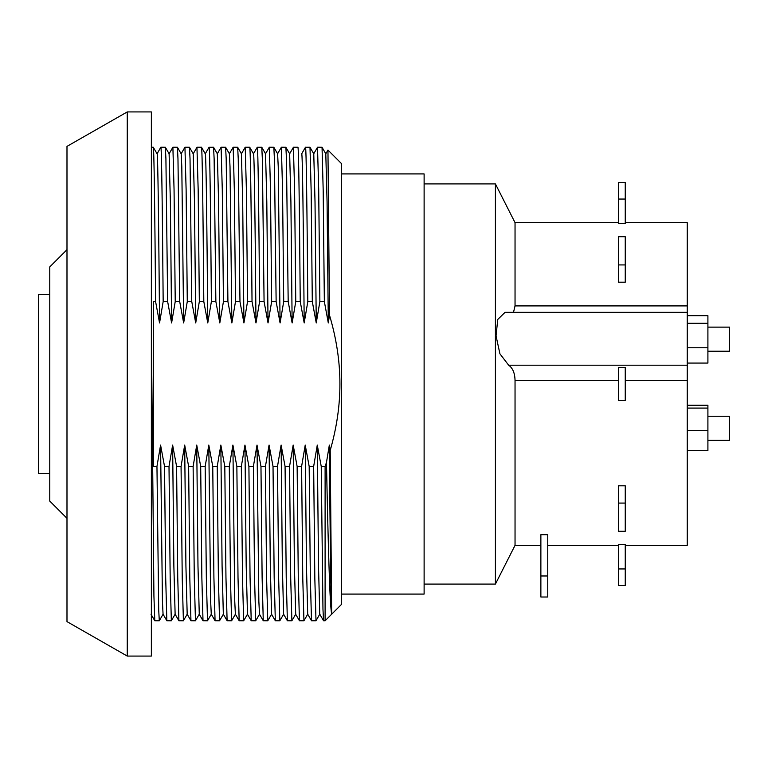 <?xml version="1.0" encoding="UTF-8"?>
<svg xmlns="http://www.w3.org/2000/svg" width="768" height="768" viewBox="0 0 768 768"><rect width="100%" height="100%" fill="white"/><g stroke="black" fill="none" stroke-linecap="round" stroke-linejoin="round"><path stroke-width="1.15" d="M625.248 222.653L687.235 222.653L687.235 545.347L625.248 545.347M618.365 222.653L515.04 222.653L515.04 305.904L687.235 305.904M618.365 223.498L625.248 223.498L625.248 182.525L618.365 182.525L618.365 223.498M618.365 282.202L625.248 282.202L625.248 236.698L618.365 236.698L618.365 282.202M687.235 312.317L505.056 312.317L497.76 319.45L496.051 335.885L499.92 353.808L508.646 365.194C512.765 368.064 514.896 373.181 515.04 380.534L515.04 545.347L540.874 545.347M618.365 503.078L618.365 485.798L625.248 485.798L625.248 531.302L618.365 531.302L618.365 503.078L625.248 503.078M618.365 568.944L618.365 544.502L625.248 544.502L625.248 585.475L618.365 585.475L618.365 568.944L625.248 568.944M540.874 575.981L540.874 534.691L547.757 534.691L547.757 597.005L540.874 597.005L540.874 575.981L547.757 575.981M618.365 367.469L618.365 400.531L625.248 400.531L625.248 367.469L618.365 367.469M515.04 545.347L495.408 584.093L495.408 183.907L515.04 222.653M513.514 312.317L515.04 305.904M341.472 173.923L424.118 173.923L424.118 594.077L341.472 594.077M311.491 620.755L310.339 577.507L309.178 466.426L305.222 445.066L301.603 466.426L302.774 578.39L303.936 620.774L299.434 620.746L298.282 577.421L297.13 466.426L293.174 445.066L289.555 466.426L290.717 578.39L291.878 620.774L287.376 620.746L286.224 577.469L285.072 466.426L281.117 445.066L277.498 466.426L278.659 578.39L279.83 620.774L275.328 620.746L274.176 577.402L273.024 466.426L269.069 445.066L265.44 466.426L266.611 578.39L267.773 620.774L263.27 620.746L262.118 577.469L260.966 466.426L257.011 445.066L253.392 466.426L254.554 578.381L255.725 620.774L251.213 620.746L250.061 577.421L248.909 466.426L244.954 445.066L241.334 466.426L242.506 578.39L243.667 620.774L239.165 620.746L238.013 577.469L236.861 466.426L232.906 445.066L229.286 466.426L230.448 578.39L231.61 620.774L227.107 620.746L225.955 577.402L224.803 466.426L220.848 445.066L217.229 466.426L218.39 578.39L219.562 620.774L215.059 620.746L213.907 577.469L212.755 466.426L208.8 445.066L205.171 466.426L206.342 578.39L207.504 620.774L203.002 620.746L201.85 577.421L200.698 466.426L196.742 445.066L193.123 466.426L194.285 578.39L195.456 620.774L190.944 620.746L189.792 577.469L188.64 466.426L184.685 445.066L181.066 466.426L182.237 578.39L183.398 620.774L178.896 620.746L177.744 577.402L176.592 466.426L172.637 445.066L169.008 466.426L170.179 578.39L171.341 620.774L166.838 620.746L165.686 577.469L164.534 466.426L160.579 445.066L156.96 466.426L153.427 466.426L153.427 301.574L155.597 301.574L159.552 322.934L163.171 301.574L167.645 301.574L171.6 322.934L175.229 301.574L179.702 301.574L183.658 322.934L187.277 301.574L191.76 301.574L195.715 322.934L199.334 301.574L203.808 301.574L207.763 322.934L211.382 301.574L215.866 301.574L219.821 322.934L223.44 301.574L227.914 301.574L231.869 322.934L235.498 301.574L239.971 301.574L243.926 322.934L247.546 301.574L252.029 301.574L255.984 322.934L259.603 301.574L264.077 301.574L268.032 322.934L271.651 301.574L276.134 301.574L280.09 322.934L283.709 301.574L288.182 301.574L292.138 322.934L295.766 301.574L300.24 301.574L304.195 322.934L307.814 301.574L312.298 301.574L316.253 322.934L319.872 301.574L324.346 301.574L328.301 322.934L329.501 315.187L327.955 150.067L341.472 163.584L341.472 604.416L325.104 620.774L325.104 466.426L326.467 462.442L329.338 445.066C330.115 536.218 330.893 606.73 331.67 613.392C329.952 608.976 328.195 547.642 326.467 462.442M327.917 150.154L325.776 153.84M329.501 315.187C336.461 338.64 339.936 361.584 339.917 384C339.936 405.667 336.701 427.786 330.211 450.336L329.338 445.066M309.178 466.426L313.661 466.426L317.28 445.066L321.235 466.426L325.104 466.426M297.13 466.426L301.603 466.426M285.072 466.426L289.555 466.426M273.024 466.426L277.498 466.426M260.966 466.426L265.44 466.426M248.909 466.426L253.392 466.426M236.861 466.426L241.334 466.426M224.803 466.426L229.286 466.426M212.755 466.426L217.229 466.426M200.698 466.426L205.171 466.426M188.64 466.426L193.123 466.426M176.592 466.426L181.066 466.426M164.534 466.426L169.008 466.426M330.211 450.336L331.67 613.392M297.965 147.322L297.907 147.226C298.685 146.102 299.462 210 300.24 301.574M307.814 301.574C307.037 210.518 306.259 145.92 305.482 147.226L301.699 153.792C302.534 152.15 303.36 225.178 304.195 322.934M319.872 301.574L318.701 189.61L317.51 147.254M305.222 445.066L306.461 566.17L307.699 614.189M305.443 147.293L309.965 147.226L313.766 153.782L315.014 201.898L316.253 322.934M321.235 466.426L322.963 609.12L323.539 620.746L325.104 620.774M317.28 445.066L318.518 566.026L319.747 614.179M325.795 153.792L327.072 201.869L328.301 322.934M313.661 466.426L314.822 578.39L315.994 620.774L311.51 620.774L307.709 614.189L303.965 620.746M309.994 147.254L311.146 190.55L312.298 301.574M313.738 153.782L317.53 147.226L322.042 147.254L323.194 190.522L324.346 301.574M167.645 301.574L165.917 158.746L165.341 147.254L160.838 147.226C161.616 145.92 162.394 210.518 163.171 301.574M160.79 147.293L157.075 153.811C157.882 152.15 158.717 225.178 159.552 322.934M175.229 301.574L174.058 189.61L172.896 147.226L177.398 147.254L177.974 158.822L179.702 301.574M187.277 301.574L186.115 189.61L184.944 147.226L189.456 147.254L190.032 158.822L191.76 301.574M184.944 147.226L181.133 153.811M203.808 301.574C203.03 210 202.253 146.102 201.475 147.226L205.286 153.821M195.456 620.774L199.267 614.189L197.981 566.083L196.742 445.066M199.334 301.574L198.163 189.61L196.954 147.302M207.763 322.934C206.928 225.178 206.102 152.15 205.267 153.792L209.059 147.226C209.837 145.92 210.605 210.518 211.382 301.574M207.504 620.774L211.315 614.189M209.011 147.293L213.562 147.254L214.138 158.851L215.866 301.574M223.44 301.574L222.278 189.61L221.107 147.226L225.61 147.254L226.186 158.822L227.914 301.574M255.984 322.934C255.149 225.178 254.314 152.15 253.478 153.792L257.27 147.226C258.048 145.92 258.826 210.518 259.603 301.574M255.725 620.774L259.536 614.189M257.222 147.293L261.773 147.254L262.349 158.851L264.077 301.574M271.651 301.574L270.49 189.61L269.328 147.226L273.83 147.254L274.406 158.822L276.134 301.574M291.878 620.774L295.699 614.189L294.403 566.083L293.174 445.066M295.766 301.574L294.595 189.61L293.386 147.302M283.709 301.574L282.547 189.61L281.376 147.226L285.878 147.254L286.454 158.822L288.182 301.574M235.498 301.574L234.326 189.61L233.165 147.226L237.667 147.254L238.243 158.822L239.971 301.574M233.165 147.226L229.354 153.811M247.546 301.574L246.384 189.61L245.213 147.226L249.696 147.226L253.507 153.821M249.696 147.226C250.474 146.102 251.242 210 252.029 301.574M243.667 620.774L247.478 614.189L246.192 566.083L244.954 445.066M160.579 445.066L162.432 601.334L163.056 614.189L166.838 620.746M169.114 153.792L170.371 201.936L171.6 322.934M172.637 445.066L173.866 566.054L175.123 614.208M177.398 147.245L181.181 153.811L181.805 166.685L183.658 322.934M184.685 445.066L185.923 566.122L187.181 614.208L183.418 620.746M193.219 153.792L194.477 201.888L195.715 322.934M151.363 147.226L153.293 147.254M153.264 147.226C154.042 145.92 154.819 210.509 155.597 301.574M156.96 466.426L158.707 609.926L159.293 620.774L163.104 614.189M220.848 445.066L222.086 566.054L223.334 614.208M225.61 147.245L229.402 153.811L230.016 166.685L231.869 322.934M208.8 445.066L210.653 601.334L211.267 614.189L215.059 620.746M217.325 153.792L218.582 201.936L219.821 322.934M232.906 445.066L234.758 601.334L235.373 614.189L239.165 620.746M241.43 153.792L242.688 201.888L243.926 322.934M257.011 445.066L258.864 601.334L259.478 614.189L263.27 620.746M265.546 153.792L266.803 201.936L268.032 322.934M269.069 445.066L270.298 566.054L271.555 614.208M273.83 147.245L277.613 153.811L278.237 166.685L280.09 322.934M281.117 445.066L282.355 566.122L283.613 614.208L279.85 620.746M289.651 153.792L290.909 201.888L292.138 322.934M159.293 620.774L154.79 620.746L153.926 596.102L151.363 330.374M151.363 111.926L151.363 656.074L127.258 656.074L127.258 111.926L151.363 111.926M127.258 656.074L66.989 621.629L66.989 146.371L127.258 111.926M66.989 249.686L49.766 266.909L49.766 501.091L66.989 518.314M49.766 294.461L38.4 294.461L38.4 473.539L49.766 473.539M687.235 405.235L707.904 405.235L707.904 450.509L687.235 450.509M687.235 430.406L707.904 430.406M687.235 408.077L707.904 408.077M687.235 315.667L707.904 315.667L707.904 363.062L687.235 363.062M687.235 323.29L707.904 323.29M687.235 347.75L707.904 347.75M707.904 416.256L729.6 416.256L729.6 440.362L707.904 440.362M707.904 327.12L729.6 327.12L729.6 351.226L707.904 351.226M515.04 380.534L618.365 380.534M625.248 380.534L687.235 380.534M687.235 365.194L508.646 365.194M618.365 199.056L625.248 199.056M618.365 264.922L625.248 264.922M547.757 545.347L618.365 545.347M424.118 183.907L495.408 183.907M424.118 584.093L495.408 584.093M323.549 620.746L319.766 614.198L316.003 620.746M325.824 153.84L322.032 147.274M197.002 147.226L201.475 147.226M293.434 147.226L297.907 147.226M172.877 147.254L169.085 153.821M178.896 620.746L175.104 614.179M196.982 147.254L193.19 153.821M190.954 620.746L187.171 614.189M209.03 147.254L205.248 153.821M203.002 620.746L199.21 614.189M175.162 614.179L171.37 620.746M153.283 147.254L157.075 153.821M169.133 153.821L165.341 147.254M193.229 153.821L189.446 147.254M223.373 614.179L219.581 620.746M217.344 153.821L213.552 147.254M235.421 614.189L231.638 620.746M241.45 153.821L237.658 147.254M221.088 147.254L217.296 153.821M227.117 620.746L223.325 614.179M245.194 147.254L241.411 153.821M257.251 147.254L253.459 153.821M251.222 620.746L247.43 614.189M269.299 147.254L265.517 153.821M281.357 147.245L277.565 153.811M275.328 620.746L271.536 614.179M293.414 147.254L289.622 153.821M287.386 620.746L283.594 614.189M305.462 147.254L301.67 153.821M299.434 620.746L295.642 614.189M271.584 614.179L267.792 620.746M265.565 153.821L261.773 147.254M285.878 147.254L289.661 153.821M154.79 620.755L150.998 614.189M160.819 147.254L157.027 153.821"/></g></svg>
